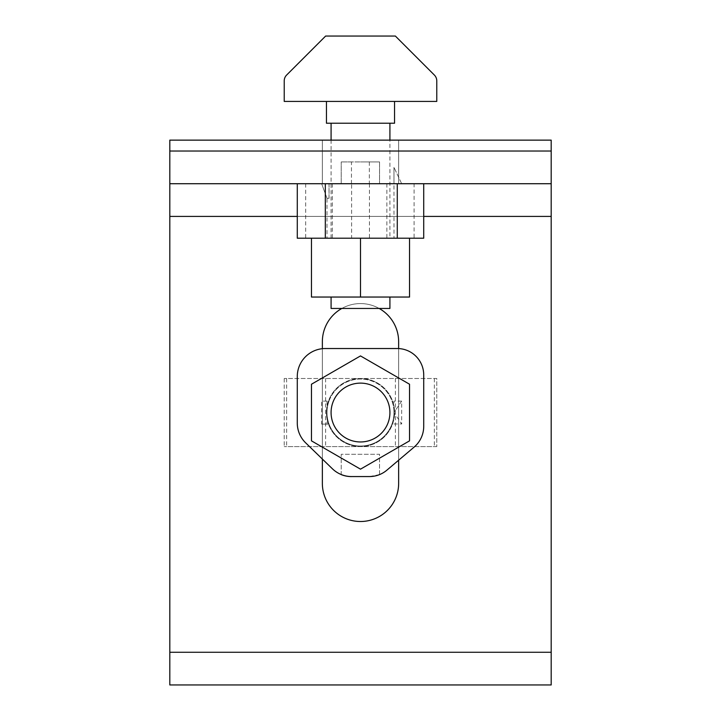 <?xml version="1.0" encoding="UTF-8"?>
<svg xmlns="http://www.w3.org/2000/svg" width="721" height="721" viewBox="0 0 721 721"><rect width="100%" height="100%" fill="white"/><g stroke="black" fill="none" stroke-linecap="round" stroke-linejoin="round"><path stroke-width="0.54" stroke-dasharray="3.6 2.7" d="M322.359 183.72L322.359 140.135L398.641 140.135L322.359 140.135L398.641 140.135L398.641 183.72L322.359 183.72L398.641 183.72L398.641 140.135L322.359 140.135L322.359 183.72L322.359 140.135L322.359 183.72L398.641 183.72L322.359 183.72M398.641 341.718A38.141 38.141 0 0 0 360.5 303.577A38.141 38.141 0 0 1 379.156 308.453A38.141 38.141 0 0 0 322.359 341.718L322.359 483.367A38.141 38.141 0 0 0 360.5 521.508A38.141 38.141 0 0 0 398.641 483.367L398.641 341.718A38.141 38.141 0 0 0 360.5 303.577A38.141 38.141 0 0 0 322.359 341.718L322.359 483.367A38.141 38.141 0 0 0 360.5 521.508A38.141 38.141 0 0 0 398.641 483.367L398.641 341.718M551.186 684.95L551.186 140.135L169.814 140.135L169.814 684.95L551.186 684.95L551.186 140.135L169.814 140.135L169.814 684.95L551.186 684.95M169.814 183.72L551.186 183.72L169.814 183.72M322.359 459.052L322.359 348.685L322.359 459.052M341.844 308.453A38.141 38.141 0 0 1 360.5 303.577A38.141 38.141 0 0 0 341.844 308.453M398.641 348.558L398.641 460.214L398.641 348.558M398.641 140.135L398.641 183.72L398.641 140.135M329.055 183.72L329.055 198.32L326.992 198.32L329.01 198.32L329.01 183.72L321.647 183.72L393.981 183.72L393.981 167.38L393.981 183.72L401.669 183.72L329.01 183.72M389.917 123.219L331.083 123.219L389.917 123.219M326.451 123.219L394.549 123.219M360.5 101.427L284.227 101.427L284.227 80.86A8.21 8.21 0 0 1 286.634 75.047L325.631 36.05L395.369 36.05L434.348 75.029A8.291 8.291 0 0 1 436.773 80.887L436.773 101.427L360.5 101.427M389.917 238.2L331.083 238.2L389.917 238.2L389.917 140.135M394.008 238.2L326.992 238.2L394.008 238.2L393.981 183.72M311.463 297.043L311.463 238.2L360.5 238.2L360.5 297.043L311.463 297.043M409.537 238.2L360.5 238.2L409.537 238.2L409.537 297.043L360.5 297.043M297.277 238.2L311.463 238.2M331.083 297.043L389.917 297.043L331.083 297.043M401.669 183.72L393.981 167.38L401.669 183.72M414.079 183.72L360.5 183.72L423.723 183.72L414.079 183.72L414.079 238.2L423.723 238.2L423.723 183.72M325.315 183.72L360.5 183.72L325.315 183.72M360.5 238.2L414.079 238.2M351.451 161.928L341.222 161.928L360.5 161.928L351.451 161.928L351.451 183.72L341.222 183.72L351.623 183.72L351.623 238.2M326.992 198.32L321.647 183.72L326.992 198.32L326.992 238.2M360.5 161.928L379.552 161.928L360.5 161.928M341.222 183.72L341.222 161.928L341.222 183.72M379.552 161.928L379.552 183.72L379.552 161.928M331.083 308.453L389.917 308.453M331.083 238.2L331.083 140.135M326.992 401.101L326.992 412.547A33.508 33.508 0 0 1 329.01 401.101L321.647 401.101L321.647 424.11L329.055 424.11A33.508 33.508 0 0 1 326.992 412.547L326.992 424.11L329.055 424.11A33.508 33.508 0 0 0 393.981 413.746L393.981 401.101L393.981 413.746A33.508 33.508 0 0 0 394.008 412.547A33.508 33.508 0 0 1 360.5 446.047A33.508 33.508 0 0 1 326.992 412.547A33.508 33.508 0 0 1 360.5 379.039A33.508 33.508 0 0 1 394.008 412.547A33.508 33.508 0 0 0 329.01 401.101L321.647 401.101M389.917 412.547A29.417 29.417 0 0 1 360.5 441.964A29.417 29.417 0 0 1 331.083 412.547A29.417 29.417 0 0 1 360.5 383.121A29.417 29.417 0 0 1 389.917 412.547A29.417 29.417 0 0 1 360.5 441.964A29.417 29.417 0 0 1 331.083 412.547A29.417 29.417 0 0 1 360.5 383.121A29.417 29.417 0 0 1 389.917 412.547A29.417 29.417 0 0 0 360.5 383.121A29.417 29.417 0 0 0 331.083 412.547A29.417 29.417 0 0 0 360.5 441.964A29.417 29.417 0 0 0 389.917 412.547M326.451 412.547A34.049 34.049 0 0 0 360.5 446.596A34.049 34.049 0 0 0 394.549 412.547A34.049 34.049 0 0 0 360.5 378.489A34.049 34.049 0 0 0 326.451 412.547A34.049 34.049 0 0 1 360.5 378.489A34.049 34.049 0 0 1 394.549 412.547A34.049 34.049 0 0 1 360.5 446.596A34.049 34.049 0 0 1 326.451 412.547M311.463 440.855L360.5 469.164L409.537 440.855L409.537 384.23L360.5 355.922L311.463 384.23L311.463 440.855M401.669 401.101L393.981 412.547L401.669 423.984L401.669 401.101L393.981 401.101M393.981 423.984L401.669 423.984M414.079 447.137L386.871 470.173A26.947 26.947 0 0 1 379.552 474.598L379.552 454.293L341.222 454.293L341.222 474.526A27.659 27.659 0 0 1 332.363 468.749L305.677 442.865A27.659 27.659 0 0 1 297.277 423.011L297.277 376.56A28.038 28.038 0 0 1 325.315 348.531L397.271 348.531A26.443 26.443 0 0 1 423.723 374.974L423.723 426.345A27.245 27.245 0 0 1 414.079 447.137M351.451 476.554A27.659 27.659 0 0 1 341.222 474.526M379.552 474.598L369.395 476.563L351.451 476.581A27.263 27.263 0 0 1 341.222 474.607L341.222 454.293L379.552 454.293L379.552 474.607A27.119 27.119 0 0 1 369.341 476.599L351.623 476.581M321.647 424.11L326.992 424.11M436.773 446.596L284.227 446.596L436.773 446.596L436.773 378.489L284.227 378.489L436.773 378.489L436.773 446.596M284.227 378.489L284.227 446.596L284.227 378.489M325.631 378.489L325.631 446.596M395.369 378.489L395.369 446.596M297.277 216.408L423.723 216.408L297.277 216.408M305.677 183.72L305.677 238.2M332.363 183.72L332.363 238.2M369.449 183.72L369.449 238.2M386.871 183.72L386.871 238.2M369.395 183.72L379.552 183.72M369.341 161.928L369.341 183.72M286.634 378.489L286.634 446.596M434.348 378.489L434.348 446.596"/><path stroke-width="1.08" d="M379.156 308.453A38.141 38.141 0 0 1 398.641 341.718L398.641 348.558L398.641 341.718A38.141 38.141 0 0 0 379.156 308.453M551.186 140.135L551.186 684.95L169.814 684.95L169.814 140.135L551.186 140.135L551.186 183.72L169.814 183.72L169.814 140.135L551.186 140.135M322.359 483.367L322.359 459.052L322.359 483.367A38.141 38.141 0 0 0 360.5 521.508A38.141 38.141 0 0 0 398.641 483.367A38.141 38.141 0 0 1 360.5 521.508A38.141 38.141 0 0 1 322.359 483.367M322.359 348.685L322.359 341.718A38.141 38.141 0 0 1 341.844 308.453A38.141 38.141 0 0 0 322.359 341.718L322.359 348.685M398.641 460.214L398.641 483.367L398.641 460.214M551.186 183.72L551.186 684.95L169.814 684.95L169.814 183.72L551.186 183.72M394.549 101.427L394.549 123.219L326.451 123.219L326.451 101.427M423.723 183.72L423.723 238.2L360.5 238.2L360.5 297.043L409.537 297.043L409.537 238.2M311.463 238.2L311.463 297.043L360.5 297.043M360.5 238.2L297.277 238.2L297.277 183.72L297.277 238.2M389.917 297.043L389.917 308.453L331.083 308.453L331.083 297.043M389.917 123.219L389.917 140.135M331.083 140.135L331.083 123.219M436.773 101.427L436.773 80.887A8.291 8.291 0 0 0 434.348 75.029L395.369 36.05L325.631 36.05L286.634 75.047A8.21 8.21 0 0 0 284.227 80.86L284.227 101.427L436.773 101.427M360.5 469.164L311.463 440.855L311.463 384.23L360.5 355.922L409.537 384.23L409.537 440.855L360.5 469.164M325.315 348.531A28.038 28.038 0 0 0 297.277 376.56L297.277 423.011A27.659 27.659 0 0 0 305.677 442.865L332.363 468.749A27.659 27.659 0 0 0 351.623 476.563L369.449 476.563A26.947 26.947 0 0 0 386.871 470.173L414.079 447.137A27.245 27.245 0 0 0 423.723 426.345L423.723 374.974A26.443 26.443 0 0 0 397.271 348.531L325.315 348.531M341.222 474.526L341.222 474.607A27.263 27.263 0 0 0 351.451 476.599M331.083 412.547A29.417 29.417 0 0 0 360.5 441.964A29.417 29.417 0 0 0 389.917 412.547A29.417 29.417 0 0 0 360.5 383.121A29.417 29.417 0 0 0 331.083 412.547M169.814 151.031L551.186 151.031L169.814 151.031M169.814 216.408L297.277 216.408L169.814 216.408M423.723 216.408L551.186 216.408L423.723 216.408M169.814 652.262L551.186 652.262L169.814 652.262M325.315 238.2L325.315 183.72M397.271 183.72L397.271 238.2"/></g></svg>
